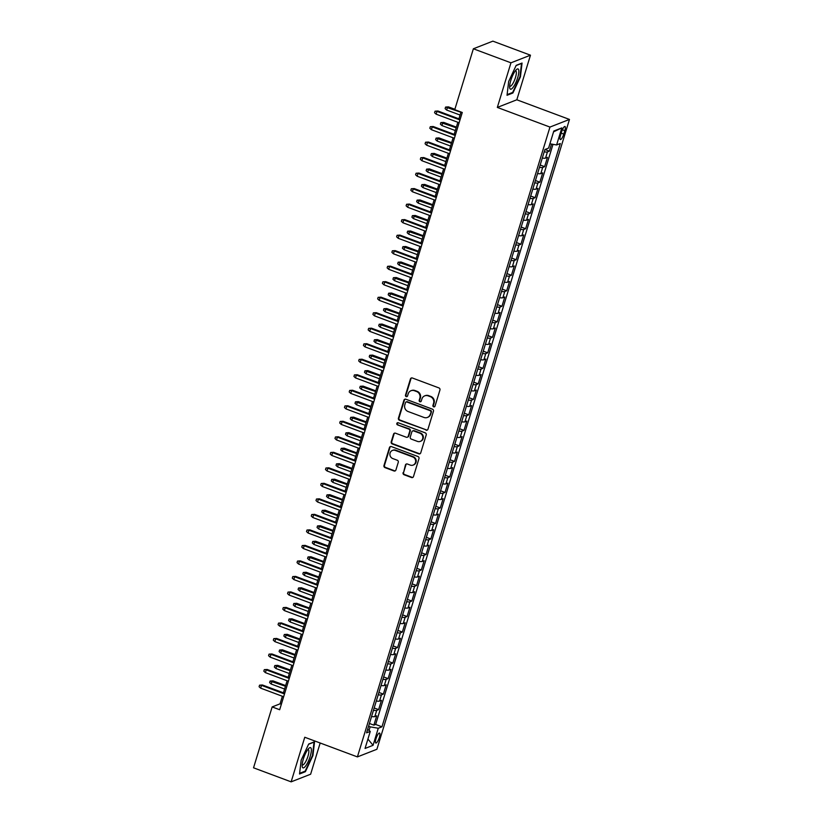 <?xml version="1.0" encoding="UTF-8"?>
<svg xmlns="http://www.w3.org/2000/svg" width="823" height="823" viewBox="0 0 823 823"><rect width="100%" height="100%" fill="white"/><g stroke="black" fill="none" stroke-linecap="round" stroke-linejoin="round"><path stroke-width="1.23" d="M433.649 406.85A1.142 1.07 -111.4 0 0 435.007 406.171L439.945 389.989A1.636 1.533 -111.4 0 0 438.937 387.921L412.364 377.994A1.636 1.533 -111.4 0 0 410.43 378.971L405.482 395.143A1.142 1.07 -111.4 0 0 406.932 396.593A1.142 1.07 -111.4 0 0 407.55 395.914L408.187 393.826A5.226 4.907 -111.4 0 1 414.401 390.719L416.613 391.542A5.226 4.907 -111.4 0 1 419.853 398.178L419.205 400.276A1.142 1.07 -111.4 0 0 420.656 401.727A1.142 1.07 -111.4 0 0 421.273 401.048L421.911 398.949A5.226 4.907 -111.4 0 1 428.125 395.842L430.347 396.665A5.226 4.907 -111.4 0 1 433.577 403.301L432.939 405.4A1.142 1.07 -111.4 0 0 433.649 406.85M424.74 395.853L425.265 395.647A5.226 4.907 -111.4 0 1 428.66 395.637L430.871 396.46A5.226 4.907 -111.4 0 1 434.102 403.095L433.464 405.194A1.142 1.07 -111.4 0 0 434.637 406.706M411.582 377.922A1.636 1.533 -111.4 0 0 410.955 378.765L406.006 394.937A1.142 1.07 -111.4 0 0 407.179 396.46M411.006 390.73L411.531 390.524A5.226 4.907 -111.4 0 1 414.926 390.514L417.138 391.337A5.226 4.907 -111.4 0 1 420.378 397.972L419.74 400.071A1.142 1.07 -111.4 0 0 420.903 401.583M379.382 737.377A5.319 1.389 110.5 0 0 379.557 733.056A5.319 1.389 110.5 0 0 376.008 738.694A5.319 1.389 110.5 0 0 375.833 743.025A5.319 1.389 110.5 0 0 379.382 737.377M403.075 472.669A1.636 1.533 -111.4 0 0 404.083 474.748L411.541 477.525A1.636 1.533 -111.4 0 0 413.485 476.558L418.979 458.586A1.636 1.533 -111.4 0 0 417.971 456.518L391.398 446.591A1.636 1.533 -111.4 0 0 389.454 447.568L383.96 465.54A1.636 1.533 -111.4 0 0 384.969 467.608L393.98 470.972A1.636 1.533 -111.4 0 0 395.914 469.995L398.27 462.31A1.636 1.533 -111.4 0 0 397.262 460.232L392.797 458.565A4.362 4.105 -111.4 0 1 392.448 450.428A4.362 4.105 -111.4 0 1 395.287 450.418L412.776 456.95A4.362 4.105 -111.4 0 1 413.125 465.088A4.362 4.105 -111.4 0 1 410.286 465.098L407.375 464.007A1.636 1.533 -111.4 0 0 405.43 464.985L403.599 472.464A1.636 1.533 -111.4 0 0 404.618 474.542L412.066 477.319A1.636 1.533 -111.4 0 0 412.858 477.402M304.767 737.254L291.136 781.85L253.535 767.808L272.156 706.926L279.676 709.735L462.269 112.473L454.749 109.665L473.369 48.783L510.96 62.815L497.329 107.422L549.959 127.071L357.408 756.903L304.767 737.254M426.016 430.172A1.636 1.533 -111.4 0 0 427.96 429.205L433.454 411.233A1.636 1.533 -111.4 0 0 432.445 409.165L405.873 399.237A1.636 1.533 -111.4 0 0 403.928 400.215L398.435 418.177A1.636 1.533 -111.4 0 0 399.453 420.255L426.551 429.966A1.636 1.533 -111.4 0 0 427.332 430.038M426.221 434.914L420.728 452.876A1.636 1.533 -111.4 0 1 418.784 453.854L392.211 443.926A1.636 1.533 -111.4 0 1 391.203 441.858L393.548 434.163A1.636 1.533 -111.4 0 1 395.493 433.196L406.264 437.219A1.636 1.533 -111.4 0 0 408.208 436.252L409.772 431.149A1.636 1.533 -111.4 0 0 408.764 429.071L397.54 424.884A1.142 1.07 -111.4 0 1 397.447 422.755A1.142 1.07 -111.4 0 1 398.188 422.755L425.203 432.836A1.636 1.533 -111.4 0 1 426.221 434.914M369.434 723.479L373.879 725.135L376.728 715.835L374.804 716.586L376.697 710.383A6.646 1.461 -163 0 1 373.457 710.311M374.177 707.965L378.621 709.621L381.471 700.322L379.547 701.073L381.44 694.869A6.646 1.461 -163 0 1 378.199 694.797M378.919 692.452L383.364 694.108L386.213 684.808L384.29 685.559L386.182 679.356A6.646 1.461 -163 0 1 382.942 679.284M383.662 676.938L388.106 678.605L390.956 669.294L389.032 670.045L390.925 663.842A6.646 1.461 -163 0 1 387.684 663.77M388.405 661.425L392.849 663.091L395.698 653.781L393.775 654.532L395.668 648.329A6.646 1.461 -163 0 1 392.437 648.257M393.147 645.911L397.591 647.578L400.441 638.267L398.517 639.018L400.42 632.815A6.646 1.461 -163 0 1 397.18 632.743M397.89 630.397L402.344 632.064L405.183 622.754L403.26 623.505L405.163 617.301A6.646 1.461 -163 0 1 401.922 617.229M402.632 614.884L407.087 616.55L409.926 607.24L408.002 607.991L409.905 601.788A6.646 1.461 -163 0 1 406.665 601.716M407.375 599.37L411.829 601.037L414.669 591.727L412.745 592.478L414.648 586.274A6.646 1.461 -163 0 1 411.407 586.202M412.117 583.857L416.572 585.523L419.411 576.213L417.487 576.964L419.391 570.761A6.646 1.461 -163 0 1 416.15 570.689M416.86 568.343L421.314 570.01L424.154 560.7L422.23 561.451L424.133 555.247A6.646 1.461 -163 0 1 420.892 555.175M421.602 552.83L426.057 554.496L428.896 545.186L426.972 545.937L428.876 539.734A6.646 1.461 -163 0 1 425.635 539.662M426.345 537.326L430.799 538.983L433.639 529.673L431.715 530.424L433.618 524.22A6.646 1.461 -163 0 1 430.378 524.148M431.087 521.813L435.542 523.469L438.381 514.159L436.457 514.91L438.361 508.707A6.646 1.461 -163 0 1 435.12 508.635M435.83 506.299L440.284 507.956L443.124 498.645L441.2 499.396L443.103 493.193A6.646 1.461 -163 0 1 439.863 493.121M440.572 490.786L445.027 492.442L447.866 483.132L445.943 483.883L447.846 477.679A6.646 1.461 -163 0 1 444.605 477.607M445.315 475.272L449.769 476.929L452.609 467.618L450.685 468.38L452.588 462.166A6.646 1.461 -163 0 1 449.348 462.094M450.058 459.759L454.512 461.415L457.351 452.105L455.428 452.866L457.331 446.652A6.646 1.461 -163 0 1 454.09 446.58M454.8 444.245L459.255 445.901L462.094 436.591L460.17 437.352L462.073 431.139A6.646 1.461 -163 0 1 458.833 431.067M459.543 428.732L463.997 430.388L466.836 421.078L464.913 421.839L466.816 415.625A6.646 1.461 -163 0 1 463.575 415.553M464.295 413.218L468.74 414.874L471.589 405.574L469.666 406.325L471.558 400.122A6.646 1.461 -163 0 1 468.318 400.04M469.038 397.704L473.482 399.361L476.332 390.061L474.408 390.812L476.301 384.608A6.646 1.461 -163 0 1 473.06 384.536M473.781 382.191L478.225 383.847L481.074 374.547L479.151 375.298L481.044 369.095A6.646 1.461 -163 0 1 477.803 369.023M478.523 366.677L482.967 368.334L485.817 359.034L483.893 359.785L485.786 353.581A6.646 1.461 -163 0 1 482.545 353.509M483.266 351.164L487.71 352.82L490.559 343.52L488.636 344.271L490.529 338.068A6.646 1.461 -163 0 1 487.288 337.996M488.008 335.65L492.452 337.317L495.302 328.007L493.378 328.758L495.271 322.554A6.646 1.461 -163 0 1 492.031 322.482M492.751 320.137L497.195 321.803L500.045 312.493L498.121 313.244L500.014 307.041A6.646 1.461 -163 0 1 496.773 306.969M497.493 304.623L501.937 306.29L504.787 296.98L502.863 297.731L504.756 291.527A6.646 1.461 -163 0 1 501.516 291.455M502.236 289.11L506.68 290.776L509.53 281.466L507.606 282.217L509.499 276.014A6.646 1.461 -163 0 1 506.258 275.942M506.978 273.596L511.422 275.263L514.272 265.952L512.348 266.703L514.241 260.5A6.646 1.461 -163 0 1 511.001 260.428M511.721 258.083L516.165 259.749L519.015 250.439L517.091 251.19L518.984 244.987A6.646 1.461 -163 0 1 515.743 244.915M516.463 242.569L520.908 244.236L523.757 234.925L521.833 235.676L523.726 229.473A6.646 1.461 -163 0 1 520.486 229.401M521.206 227.055L525.65 228.722L528.5 219.412L526.576 220.163L528.469 213.959A6.646 1.461 -163 0 1 525.228 213.887M525.948 211.542L530.393 213.208L533.242 203.898L531.319 204.649L533.211 198.446A6.646 1.461 -163 0 1 529.971 198.374M530.691 196.028L535.135 197.695L537.985 188.385L536.061 189.136L537.954 182.932A6.646 1.461 -163 0 1 534.713 182.86M535.434 180.525L539.878 182.181L542.727 172.871L540.804 173.622L542.696 167.419A6.646 1.461 -163 0 1 539.456 167.347M540.176 165.012L544.62 166.668L547.47 157.358L545.546 158.109A6.646 1.461 -163 0 1 542.306 158.037M561.553 131.958L560.514 135.373A5.154 1.337 110.5 0 0 560.34 139.56A5.154 1.337 110.5 0 0 563.776 134.098L564.825 130.682A5.154 1.337 110.5 0 0 564.99 126.495A5.154 1.337 110.5 0 0 561.553 131.958M549.959 127.071L569.465 119.438L376.903 749.269L357.408 756.903M373.879 725.135L375.648 724.446L381.965 726.802L560.298 143.511L556.605 144.961L549.908 143.788M381.965 726.802L378.271 728.252L373.056 745.319L365.052 748.446L370.268 731.39L366.574 732.83L544.908 149.539L548.591 148.089L553.807 131.032L561.821 127.894L556.605 144.961M544.97 149.508L549.363 151.154L547.439 151.905A6.646 1.461 -163 0 1 544.198 151.833M544.62 166.668L542.696 167.419M539.878 182.181L537.954 182.932M535.135 197.695L533.211 198.446M530.393 213.208L528.469 213.959M525.65 228.722L523.726 229.473M520.908 244.236L518.984 244.987M516.165 259.749L514.241 260.5M511.422 275.263L509.499 276.014M506.68 290.776L504.756 291.527M501.937 306.29L500.014 307.041M497.195 321.803L495.271 322.554M492.452 337.317L490.529 338.068M487.71 352.82L485.786 353.581M482.967 368.334L481.044 369.095M478.225 383.847L476.301 384.608M473.482 399.361L471.558 400.122M468.74 414.874L466.816 415.625M463.997 430.388L462.073 431.139M459.255 445.901L457.331 446.652M454.512 461.415L452.588 462.166M449.769 476.929L447.846 477.679M445.027 492.442L443.103 493.193M440.284 507.956L438.361 508.707M435.542 523.469L433.618 524.22M430.799 538.983L428.876 539.734M426.057 554.496L424.133 555.247M421.314 570.01L419.391 570.761M416.572 585.523L414.648 586.274M411.829 601.037L409.905 601.788M407.087 616.55L405.163 617.301M402.344 632.064L400.42 632.815M397.591 647.578L395.668 648.329M392.849 663.091L390.925 663.842M388.106 678.605L386.182 679.356M383.364 694.108L381.44 694.869M378.621 709.621L376.697 710.383M375.648 724.446L553.005 144.334M549.363 151.154L551.533 144.066M369.054 730.433L370.155 726.832L368.591 726.246M497.329 107.422L516.823 99.789L530.465 55.192L510.96 62.815M530.465 55.192L492.864 41.15L473.369 48.783M291.136 781.85L310.631 774.217L320.178 743.004M516.823 99.789L569.465 119.438M282.371 696.268L280.057 703.83L272.156 706.926M460.993 112L458.905 118.841M457.855 122.288L454.162 134.355M453.113 137.801L449.42 149.868M448.37 153.315L444.677 165.382M443.628 168.828L439.935 180.895M438.885 184.331L435.192 196.409M434.143 199.845L430.45 211.923M429.4 215.359L425.707 227.436M424.658 230.872L420.964 242.95M419.915 246.386L416.222 258.463M415.173 261.899L411.479 273.966M410.43 277.413L406.737 289.48M405.688 292.926L401.994 304.994M400.935 308.44L397.252 320.507M396.192 323.953L392.509 336.021M391.45 339.467L387.767 351.534M386.707 354.98L383.024 367.048M381.965 370.494L378.282 382.561M377.222 386.008L373.539 398.075M372.48 401.521L368.797 413.588M367.737 417.035L364.054 429.102M362.994 432.548L359.312 444.615M358.252 448.062L354.569 460.129M353.509 463.575L349.816 475.643M348.767 479.089L345.074 491.156M344.024 494.602L340.331 506.67M339.282 510.116L335.589 522.183M334.539 525.619L330.846 537.697M329.797 541.133L326.103 553.21M325.054 556.646L321.361 568.724M320.312 572.16L316.618 584.237M315.569 587.673L311.876 599.751M310.827 603.187L307.133 615.254M306.084 618.701L302.391 630.768M301.341 634.214L297.648 646.281M296.599 649.728L292.906 661.795M291.856 665.241L288.163 677.308M287.114 680.755L283.421 692.822M281.332 704.303L280.057 703.83M537.563 173.55A6.646 1.461 17 0 0 540.804 173.622M532.82 189.064A6.646 1.461 17 0 0 536.061 189.136M528.078 204.577A6.646 1.461 17 0 0 531.319 204.649M523.335 220.091A6.646 1.461 17 0 0 526.576 220.163M518.593 235.604A6.646 1.461 17 0 0 521.833 235.676M513.85 251.118A6.646 1.461 17 0 0 517.091 251.19M509.108 266.631A6.646 1.461 17 0 0 512.348 266.703M504.365 282.145A6.646 1.461 17 0 0 507.606 282.217M499.623 297.659A6.646 1.461 17 0 0 502.863 297.731M494.88 313.172A6.646 1.461 17 0 0 498.121 313.244M490.138 328.686A6.646 1.461 17 0 0 493.378 328.758M485.395 344.199A6.646 1.461 17 0 0 488.636 344.271M480.653 359.713A6.646 1.461 17 0 0 483.893 359.785M475.91 375.226A6.646 1.461 17 0 0 479.151 375.298M471.168 390.74A6.646 1.461 17 0 0 474.408 390.812M466.425 406.253A6.646 1.461 17 0 0 469.666 406.325M461.682 421.767A6.646 1.461 17 0 0 464.913 421.839M456.93 437.28A6.646 1.461 17 0 0 460.17 437.352M452.187 452.794A6.646 1.461 17 0 0 455.428 452.866M447.445 468.297A6.646 1.461 17 0 0 450.685 468.38M442.702 483.811A6.646 1.461 17 0 0 445.943 483.883M437.959 499.324A6.646 1.461 17 0 0 441.2 499.396M433.217 514.838A6.646 1.461 17 0 0 436.457 514.91M428.474 530.351A6.646 1.461 17 0 0 431.715 530.424M423.732 545.865A6.646 1.461 17 0 0 426.972 545.937M418.989 561.379A6.646 1.461 17 0 0 422.23 561.451M414.247 576.892A6.646 1.461 17 0 0 417.487 576.964M409.504 592.406A6.646 1.461 17 0 0 412.745 592.478M404.762 607.919A6.646 1.461 17 0 0 408.002 607.991M400.019 623.433A6.646 1.461 17 0 0 403.26 623.505M395.277 638.946A6.646 1.461 17 0 0 398.517 639.018M390.534 654.46A6.646 1.461 17 0 0 393.775 654.532M385.792 669.973A6.646 1.461 17 0 0 389.032 670.045M381.049 685.487A6.646 1.461 17 0 0 384.29 685.559M376.306 701.001A6.646 1.461 17 0 0 379.547 701.073M370.268 731.39L367.644 729.322M371.564 716.514A6.646 1.461 17 0 0 374.804 716.586M370.155 726.832L378.271 728.252M553.56 131.834L561.821 127.894M373.056 745.319L367.922 739.033M508.676 81.467L507.03 95.293L512.904 92.989L520.424 76.868L522.06 63.052L516.186 65.346L508.676 81.467M305.405 771.686L312.925 755.565L314.561 741.749L308.687 744.043L301.177 760.164L299.531 773.99L305.405 771.686L304.572 771.377M512.071 92.68L512.904 92.989M405.091 399.165A1.636 1.533 -111.4 0 0 404.463 400.009L398.97 417.971A1.636 1.533 -111.4 0 0 399.978 420.049L426.551 429.966M430.882 412.138A1.142 1.07 -111.4 0 0 430.172 410.687L406.85 401.974A1.142 1.07 -111.4 0 0 405.482 402.653L404.813 404.865A5.226 4.907 -111.4 0 0 408.043 411.5L423.989 417.456A5.226 4.907 -111.4 0 0 430.203 414.35L431.406 411.932A1.142 1.07 -111.4 0 0 430.696 410.482L430.172 410.687M406.099 401.984L406.634 401.778A1.142 1.07 -111.4 0 1 407.375 401.768L430.696 410.482M427.384 417.446L427.909 417.24A5.226 4.907 -111.4 0 0 430.727 414.144L430.203 414.35M431.406 411.932L430.727 414.144M394.711 433.124A1.636 1.533 -111.4 0 0 394.073 433.958L391.727 441.653A1.636 1.533 -111.4 0 0 392.736 443.72L419.308 453.648A1.636 1.533 -111.4 0 0 420.09 453.72M407.334 437.219L407.858 437.013A1.636 1.533 -111.4 0 0 408.733 436.046L410.296 430.943A1.636 1.533 -111.4 0 0 409.288 428.865L397.54 424.884M397.725 422.693A1.142 1.07 -111.4 0 0 398.065 424.678M417.446 441.395A4.362 4.105 -111.4 0 0 422.837 437.311A4.362 4.105 -111.4 0 0 419.946 433.248L413.774 430.943A1.636 1.533 -111.4 0 0 411.839 431.921L410.276 437.023A1.636 1.533 -111.4 0 0 411.284 439.091L417.446 441.395M420.286 441.385L420.81 441.179A4.362 4.105 -111.4 0 0 420.471 433.042L419.946 433.248M412.714 430.954L413.249 430.748A1.636 1.533 -111.4 0 1 414.308 430.738L420.471 433.042M406.583 463.935A1.636 1.533 -111.4 0 0 405.955 464.779L403.599 472.464M413.125 465.088L413.65 464.882A4.362 4.105 -111.4 0 0 413.3 456.744L412.776 456.95M392.448 450.428L392.972 450.222A4.362 4.105 -111.4 0 1 395.812 450.212L413.3 456.744M390.606 446.519A1.636 1.533 -111.4 0 0 389.979 447.362L384.485 465.324A1.636 1.533 -111.4 0 0 385.493 467.402L394.505 470.766A1.636 1.533 -111.4 0 0 395.287 470.838M446.663 110.045L445.109 108.615L445.582 107.062L448.463 106.887L447.517 107.257L446.663 110.045L460.067 115.045M445.582 107.062L460.921 112.257M448.463 106.887L454.872 109.274M460.18 119.314L437.929 111.002L436.982 111.383L459.985 119.963M436.128 114.171L434.565 112.741L435.048 111.187L436.982 111.383L436.128 114.171L459.131 122.761M435.048 111.187L437.929 111.002M517.677 77.722A10.812 2.819 110.5 0 0 516.36 69.646A10.812 2.819 110.5 0 0 510.826 80.397A10.812 2.819 110.5 0 0 509.674 87.547A10.812 2.819 110.5 0 0 512.863 87.68A10.812 2.819 110.5 0 0 517.677 77.722M509.674 85.911A8.179 2.13 110.5 0 0 510.013 86.209A8.179 2.13 110.5 0 0 515.465 77.527A8.179 2.13 110.5 0 0 515.743 70.881A8.179 2.13 110.5 0 0 515.28 70.881M516.083 65.573L521.525 63.443L519.941 76.827L512.657 92.454L507.112 94.614M311.135 748.354A10.812 2.819 110.5 0 0 308.862 748.344A10.812 2.819 110.5 0 0 304.109 756.769A10.812 2.819 110.5 0 0 302.175 766.244A10.812 2.819 110.5 0 0 302.37 767.159A10.812 2.819 110.5 0 0 308.172 761.635A10.812 2.819 110.5 0 0 311.135 748.354M302.175 764.608A8.179 2.13 110.5 0 0 302.514 764.906A8.179 2.13 110.5 0 0 306.928 759.104A8.179 2.13 110.5 0 0 308.697 750.123A8.179 2.13 110.5 0 0 308.244 749.578A8.179 2.13 110.5 0 0 307.781 749.578M308.584 744.27L314.026 742.14L312.442 755.524L305.158 771.151L299.613 773.311M540.289 164.641L542.141 158.572M441.92 125.559L440.367 124.129L440.84 122.576L443.72 122.39L442.774 122.771L441.92 125.559L455.325 130.559M440.84 122.576L456.179 127.771M443.72 122.39L456.374 127.123M535.547 180.155L537.398 174.085M437.178 141.072L435.624 139.643L436.097 138.089L438.978 137.904L438.031 138.285L437.178 141.072L450.582 146.072M436.097 138.089L451.436 143.284M438.978 137.904L451.632 142.636M530.804 195.658L532.656 189.599M432.435 156.586L430.882 155.156L431.355 153.603L434.235 153.417L433.289 153.788L432.435 156.586L445.84 161.586M431.355 153.603L446.694 158.798M434.235 153.417L446.889 158.15M526.062 211.172L527.913 205.112M427.693 172.1L426.139 170.67L426.612 169.116L429.493 168.931L428.546 169.301L427.693 172.1L441.097 177.099M426.612 169.116L441.951 174.311M429.493 168.931L442.146 173.663M455.438 134.828L433.186 126.516L432.24 126.896L455.242 135.476M431.386 129.684L429.822 128.254L430.306 126.701L432.24 126.896L431.386 129.684L454.389 138.274M430.306 126.701L433.186 126.516M450.695 150.342L428.444 142.029L427.487 142.4L450.49 150.99M426.633 145.198L425.079 143.768L425.553 142.214L427.487 142.4L426.633 145.198L449.646 153.788M425.553 142.214L428.444 142.029M445.953 165.855L423.701 157.543L422.744 157.913L445.747 166.503M421.89 160.711L420.337 159.281L420.81 157.728L422.744 157.913L421.89 160.711L444.893 169.301M420.81 157.728L423.701 157.543M441.21 181.369L418.958 173.056L418.002 173.427L441.005 182.017M417.148 176.225L415.594 174.795L416.068 173.242L418.002 173.427L417.148 176.225L440.151 184.815M416.068 173.242L418.958 173.056M521.319 226.685L523.171 220.626M422.95 187.613L421.397 186.183L421.87 184.63L424.75 184.445L423.804 184.815L422.95 187.613L436.355 192.613M421.87 184.63L437.208 189.825M424.75 184.445L437.404 189.167M436.468 196.882L414.216 188.57L413.259 188.94L436.262 197.53M412.405 191.738L410.852 190.298L411.325 188.755L413.259 188.94L412.405 191.738L435.408 200.328M411.325 188.755L414.216 188.57M516.577 242.199L518.428 236.139M418.207 203.127L416.654 201.686L417.127 200.143L420.008 199.958L419.061 200.328L418.207 203.127L431.612 208.126M417.127 200.143L432.466 205.339M420.008 199.958L432.661 204.68M431.725 212.396L409.473 204.083L408.517 204.454L431.519 213.044M407.663 207.252L406.109 205.812L406.583 204.269L408.517 204.454L407.663 207.252L430.666 215.842M406.583 204.269L409.473 204.083M511.834 257.712L513.686 251.653M413.465 218.64L411.911 217.2L412.385 215.657L415.265 215.472L414.319 215.842L413.465 218.64L426.87 223.64M412.385 215.657L427.723 220.852M415.265 215.472L427.919 220.194M426.983 227.909L404.731 219.597L403.774 219.967L426.777 228.557M402.92 222.766L401.367 221.325L401.84 219.782L403.774 219.967L402.92 222.766L425.923 231.356M401.84 219.782L404.731 219.597M507.091 273.226L508.943 267.166M408.722 234.154L407.169 232.714L407.642 231.17L410.523 230.985L409.576 231.356L408.722 234.154L422.127 239.154M407.642 231.17L422.981 236.366M410.523 230.985L423.176 235.707M422.24 243.423L399.988 235.111L399.032 235.481L422.034 244.071M398.178 238.279L396.624 236.839L397.098 235.296L399.032 235.481L398.178 238.279L421.181 246.859M397.098 235.296L399.988 235.111M502.349 288.739L504.201 282.68M403.98 249.667L402.426 248.227L402.9 246.684L405.78 246.499L404.834 246.869L403.98 249.667L417.384 254.667M402.9 246.684L418.238 251.879M405.78 246.499L418.434 251.221M417.498 258.936L395.235 250.624L394.289 250.994L417.292 259.584M393.435 253.793L391.882 252.352L392.355 250.799L394.289 250.994L393.435 253.793L416.438 262.372M392.355 250.799L395.235 250.624M497.606 304.253L499.458 298.193M399.237 265.181L397.684 263.741L398.157 262.187L401.038 262.012L400.091 262.383L399.237 265.181L412.642 270.181M398.157 262.187L413.496 267.393M401.038 262.012L413.691 266.734M412.755 274.45L390.493 266.138L389.546 266.508L412.549 275.098M388.693 269.306L387.139 267.866L387.612 266.313L389.546 266.508L388.693 269.306L411.695 277.886M387.612 266.313L390.493 266.138M492.864 319.766L494.716 313.707M394.495 280.694L392.941 279.254L393.415 277.701L396.295 277.526L395.349 277.896L394.495 280.694L407.889 285.694M393.415 277.701L408.743 282.896M396.295 277.526L408.949 282.248M408.013 289.963L385.75 281.651L384.804 282.022L407.807 290.612M383.95 284.809L382.397 283.379L382.87 281.826L384.804 282.022L383.95 284.809L406.953 293.399M382.87 281.826L385.75 281.651M488.121 335.28L489.973 329.221M389.752 296.198L388.199 294.768L388.672 293.214L391.553 293.039L390.606 293.41L389.752 296.198L403.147 301.208M388.672 293.214L404 298.41M391.553 293.039L404.206 297.761M403.27 305.477L381.008 297.165L380.061 297.535L403.064 306.125M379.208 300.323L377.654 298.893L378.127 297.34L380.061 297.535L379.208 300.323L402.21 308.913M378.127 297.34L381.008 297.165M483.379 350.793L485.231 344.734M385.01 311.711L383.456 310.281L383.93 308.728L386.81 308.553L385.864 308.923L385.01 311.711L398.404 316.721M383.93 308.728L399.258 313.923M386.81 308.553L399.464 313.275M398.527 320.991L376.265 312.678L375.319 313.049L398.322 321.639M374.465 315.837L372.912 314.407L373.385 312.853L375.319 313.049L374.465 315.837L397.468 324.427M373.385 312.853L376.265 312.678M478.636 366.307L480.488 360.248M380.267 327.225L378.714 325.795L379.187 324.241L382.067 324.067L381.121 324.437L380.267 327.225L393.661 332.235M379.187 324.241L394.515 329.437M382.067 324.067L394.721 328.789M393.785 336.494L371.523 328.192L370.576 328.562L393.579 337.152M369.722 331.35L368.169 329.92L368.642 328.367L370.576 328.562L369.722 331.35L392.725 339.94M368.642 328.367L371.523 328.192M473.894 381.821L475.745 375.751M375.525 342.738L373.971 341.308L374.444 339.755L377.325 339.58L376.378 339.95L375.525 342.738L388.919 347.748M374.444 339.755L389.773 344.95M377.325 339.58L389.979 344.302M389.032 352.007L366.78 343.705L365.834 344.076L388.837 352.666M364.98 346.864L363.427 345.434L363.9 343.88L365.834 344.076L364.98 346.864L387.983 355.454M363.9 343.88L366.78 343.705M469.151 397.334L471.003 391.264M370.782 358.252L369.229 356.822L369.702 355.269L372.582 355.094L371.636 355.464L370.782 358.252L384.176 363.262M369.702 355.269L385.03 360.464M372.582 355.094L385.236 359.816M384.29 367.521L362.038 359.219L361.091 359.589L384.094 368.179M360.237 362.377L358.684 360.947L359.157 359.394L361.091 359.589L360.237 362.377L383.24 370.967M359.157 359.394L362.038 359.219M464.409 412.848L466.26 406.778M366.04 373.765L364.486 372.335L364.959 370.782L367.84 370.607L366.893 370.978L366.04 373.765L379.434 378.775M364.959 370.782L380.288 375.977M367.84 370.607L380.493 375.329M379.547 383.034L357.295 374.732L356.349 375.103L379.352 383.693M355.495 377.891L353.941 376.461L354.415 374.907L356.349 375.103L355.495 377.891L378.498 386.481M354.415 374.907L357.295 374.732M459.656 428.361L461.518 422.292M361.297 389.279L359.744 387.849L360.217 386.296L363.097 386.121L362.151 386.491L361.297 389.279L374.691 394.289M360.217 386.296L375.545 391.491M363.097 386.121L375.751 390.843M374.804 398.548L352.553 390.246L351.606 390.616L374.609 399.206M350.752 393.404L349.199 391.974L349.672 390.421L351.606 390.616L350.752 393.404L373.755 401.994M349.672 390.421L352.553 390.246M454.913 443.875L456.775 437.805M356.554 404.793L354.991 403.363L355.474 401.809L358.355 401.634L357.408 402.005L356.554 404.793L369.949 409.803M355.474 401.809L370.803 407.004M358.355 401.634L371.008 406.356M370.062 414.062L347.81 405.76L346.864 406.13L369.866 414.72M346.01 408.918L344.456 407.488L344.93 405.934L346.864 406.13L346.01 408.918L369.013 417.508M344.93 405.934L347.81 405.76M450.171 459.388L452.033 453.319M351.812 420.306L350.248 418.876L350.732 417.323L353.612 417.148L352.666 417.518L351.812 420.306L365.206 425.316M350.732 417.323L366.06 422.518M353.612 417.148L366.266 421.87M365.319 429.575L343.068 421.273L342.121 421.643L365.124 430.234M341.267 424.431L339.714 423.001L340.187 421.448L342.121 421.643L341.267 424.431L364.27 433.021M340.187 421.448L343.068 421.273M445.428 474.902L447.29 468.832M347.069 435.82L345.506 434.39L345.989 432.836L348.87 432.661L347.923 433.032L347.069 435.82L360.464 440.819M345.989 432.836L361.318 438.031M348.87 432.661L361.523 437.383M360.577 445.089L338.325 436.787L337.379 437.157L360.381 445.737M336.525 439.945L334.971 438.515L335.445 436.962L337.379 437.157L336.525 439.945L359.528 448.535M335.445 436.962L338.325 436.787M440.686 490.415L442.548 484.346M342.327 451.333L340.763 449.903L341.247 448.35L344.127 448.175L343.17 448.545L342.327 451.333L355.721 456.333M341.247 448.35L356.575 453.545M344.127 448.175L356.781 452.897M355.834 460.602L333.582 452.29L332.636 452.671L355.639 461.25M331.782 455.458L330.229 454.029L330.702 452.475L332.636 452.671L331.782 455.458L354.785 464.049M330.702 452.475L333.582 452.29M435.943 505.929L437.805 499.859M337.574 466.847L336.021 465.417L336.494 463.863L339.385 463.678L338.428 464.059L337.574 466.847L350.979 471.846M336.494 463.863L351.833 469.059M339.385 463.678L352.028 468.41M351.092 476.116L328.84 467.803L327.893 468.184L350.896 476.764M327.04 470.972L325.486 469.542L325.959 467.989L327.893 468.184L327.04 470.972L350.042 479.562M325.959 467.989L328.84 467.803M431.201 521.443L433.063 515.373M332.831 482.36L331.278 480.93L331.751 479.377L334.642 479.192L333.685 479.572L332.831 482.36L346.236 487.36M331.751 479.377L347.09 484.572M334.642 479.192L347.285 483.924M346.349 491.629L324.097 483.317L323.151 483.687L346.154 492.277M322.297 486.486L320.744 485.056L321.217 483.502L323.151 483.687L322.297 486.486L345.3 495.076M321.217 483.502L324.097 483.317M426.458 536.946L428.32 530.886M328.089 497.874L326.536 496.444L327.009 494.89L329.9 494.705L328.943 495.076L328.089 497.874L341.494 502.874M327.009 494.89L342.347 500.086M329.9 494.705L342.543 499.438M421.715 552.459L423.567 546.4M323.346 513.387L321.793 511.957L322.266 510.404L325.157 510.219L324.2 510.589L323.346 513.387L336.751 518.387M322.266 510.404L337.605 515.599M325.157 510.219L337.8 514.951M416.973 567.973L418.825 561.914M318.604 528.901L317.05 527.471L317.524 525.918L320.414 525.732L319.458 526.103L318.604 528.901L332.008 533.901M317.524 525.918L332.862 531.113M320.414 525.732L333.058 530.454M341.607 507.143L319.355 498.831L318.408 499.201L341.411 507.791M317.555 501.999L316.001 500.569L316.474 499.016L318.408 499.201L317.555 501.999L340.557 510.589M316.474 499.016L319.355 498.831M336.864 522.656L314.612 514.344L313.666 514.714L336.669 523.305M312.812 517.513L311.259 516.083L311.732 514.529L313.666 514.714L312.812 517.513L335.815 526.103M311.732 514.529L314.612 514.344M332.122 538.17L309.87 529.858L308.923 530.228L331.926 538.818M308.069 533.026L306.516 531.586L306.989 530.043L308.923 530.228L308.069 533.026L331.072 541.616M306.989 530.043L309.87 529.858M412.23 583.486L414.082 577.427M313.861 544.415L312.308 542.974L312.781 541.431L315.672 541.246L314.715 541.616L313.861 544.415L327.266 549.414M312.781 541.431L328.12 546.626M315.672 541.246L328.315 545.968M327.379 553.684L305.127 545.371L304.181 545.742L327.184 554.332M303.327 548.54L301.774 547.1L302.247 545.556L304.181 545.742L303.327 548.54L326.33 557.13M302.247 545.556L305.127 545.371M407.488 599L409.34 592.941M309.119 559.928L307.565 558.488L308.039 556.945L310.929 556.76L309.973 557.13L309.119 559.928L322.523 564.928M308.039 556.945L323.377 562.14M310.929 556.76L323.573 561.481M322.637 569.197L300.385 560.885L299.438 561.255L322.441 569.845M298.584 564.053L297.031 562.613L297.504 561.07L299.438 561.255L298.584 564.053L321.587 572.643M297.504 561.07L300.385 560.885M402.745 614.514L404.597 608.454M304.376 575.442L302.823 574.001L303.296 572.458L306.177 572.273L305.23 572.643L304.376 575.442L317.781 580.441M303.296 572.458L318.635 577.653M306.177 572.273L318.83 576.995M317.894 584.711L295.642 576.398L294.696 576.769L317.699 585.359M293.842 579.567L292.288 578.127L292.762 576.584L294.696 576.769L293.842 579.567L316.845 588.147M292.762 576.584L295.642 576.398M398.003 630.027L399.855 623.968M299.634 590.955L298.08 589.515L298.554 587.972L301.434 587.787L300.488 588.157L299.634 590.955L313.038 595.955M298.554 587.972L313.892 593.167M301.434 587.787L314.088 592.509M313.151 600.224L290.9 591.912L289.953 592.282L312.956 600.872M289.099 595.08L287.546 593.64L288.019 592.087L289.953 592.282L289.099 595.08L312.102 603.66M288.019 592.087L290.9 591.912M393.26 645.541L395.112 639.481M294.891 606.469L293.338 605.028L293.811 603.485L296.692 603.3L295.745 603.67L294.891 606.469L308.296 611.468M293.811 603.485L309.15 608.681M296.692 603.3L309.345 608.022M308.409 615.738L286.157 607.425L285.211 607.796L308.214 616.386M284.357 610.594L282.803 609.154L283.277 607.6L285.211 607.796L284.357 610.594L307.36 619.174M283.277 607.6L286.157 607.425M388.518 661.054L390.369 654.995M290.149 621.982L288.595 620.542L289.068 618.989L291.949 618.814L291.003 619.184L290.149 621.982L303.553 626.982M289.068 618.989L304.407 624.184M291.949 618.814L304.603 623.536M303.666 631.251L281.415 622.939L280.468 623.309L303.471 631.899M279.614 626.097L278.061 624.667L278.534 623.114L280.468 623.309L279.614 626.097L302.617 634.687M278.534 623.114L281.415 622.939M383.775 676.568L385.627 670.508M285.406 637.496L283.853 636.056L284.326 634.502L287.206 634.327L286.26 634.698L285.406 637.496L298.811 642.496M284.326 634.502L299.665 639.697M287.206 634.327L299.86 639.049M298.924 646.765L276.672 638.453L275.726 638.823L298.728 647.413M274.872 641.611L273.308 640.181L273.792 638.627L275.726 638.823L274.872 641.611L297.875 650.201M273.792 638.627L276.672 638.453M379.033 692.081L380.884 686.022M280.664 652.999L279.11 651.569L279.583 650.016L282.464 649.841L281.517 650.211L280.664 652.999L294.068 658.009M279.583 650.016L294.922 655.211M282.464 649.841L295.118 654.563M294.181 662.278L271.929 653.966L270.983 654.336L293.986 662.927M270.129 657.124L268.565 655.694L269.049 654.141L270.983 654.336L270.129 657.124L293.132 665.714M269.049 654.141L271.929 653.966M374.29 707.595L376.142 701.535M275.921 668.513L274.368 667.083L274.841 665.529L277.721 665.354L276.775 665.725L275.921 668.513L289.326 673.523M274.841 665.529L290.18 670.724M277.721 665.354L290.375 670.076M289.439 677.782L267.187 669.48L266.24 669.85L289.243 678.44M265.387 672.638L263.823 671.208L264.306 669.655L266.24 669.85L265.387 672.638L288.389 681.228M264.306 669.655L267.187 669.48M369.548 723.108L371.399 717.039M271.179 684.026L269.625 682.596L270.098 681.043L272.979 680.868L272.032 681.238L271.179 684.026L284.583 689.036M270.098 681.043L285.437 686.238M272.979 680.868L285.632 685.59M284.696 693.295L262.444 684.993L261.498 685.364L284.501 693.954M260.644 688.151L259.08 686.721L259.564 685.168L261.498 685.364L260.644 688.151L283.647 696.742M259.564 685.168L262.444 684.993M545.546 158.109L547.439 151.905M562.376 129.767L564.825 130.682M561.193 133.131L563.776 134.098M434.102 403.095L433.577 403.301M430.871 396.46L430.347 396.665M428.66 395.637L428.125 395.842M419.74 400.071L419.205 400.276M420.378 397.972L419.853 398.178M417.138 391.337L416.613 391.542M414.926 390.514L414.401 390.719M406.006 394.937L405.482 395.143M410.955 378.765L410.43 378.971M433.464 405.194L432.939 405.4M399.978 420.049L399.453 420.255M398.97 417.971L398.435 418.177M404.463 400.009L403.928 400.215M407.375 401.768L406.85 401.974M419.308 453.648L418.784 453.854M392.736 443.72L392.211 443.926M391.727 441.653L391.203 441.858M394.073 433.958L393.548 434.163M408.733 436.046L408.208 436.252M410.296 430.943L409.772 431.149M409.288 428.865L408.764 429.071M414.308 430.738L413.774 430.943M405.955 464.779L405.43 464.985M395.812 450.212L395.287 450.418M394.505 470.766L393.98 470.972M385.493 467.402L384.969 467.608M384.485 465.324L383.96 465.54M389.979 447.362L389.454 447.568M412.066 477.319L411.541 477.525M404.618 474.542L404.083 474.748"/></g></svg>
